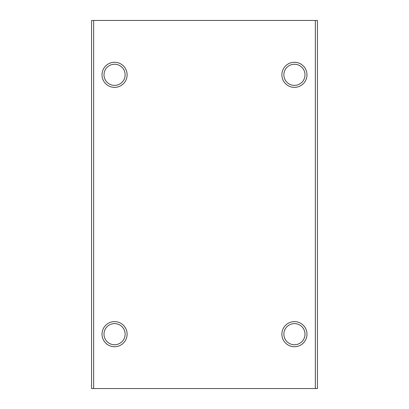 <?xml version="1.0" encoding="UTF-8"?>
<svg xmlns="http://www.w3.org/2000/svg" width="409" height="409" viewBox="0 0 409 409"><rect width="100%" height="100%" fill="white"/><g stroke="black" fill="none" stroke-linecap="round" stroke-linejoin="round"><path stroke-width="0.61" d="M305.002 74.827A10.568 10.568 0 0 0 294.434 64.259A10.568 10.568 0 0 0 283.866 74.827A10.568 10.568 0 0 0 294.434 85.394A10.568 10.568 0 0 0 305.002 74.827M281.883 74.827A12.551 12.551 0 0 1 294.434 62.28A12.551 12.551 0 0 1 306.98 74.827A12.551 12.551 0 0 1 294.434 87.378A12.551 12.551 0 0 1 281.883 74.827M125.134 334.173A10.568 10.568 0 0 0 114.566 323.606A10.568 10.568 0 0 0 103.998 334.173A10.568 10.568 0 0 0 114.566 344.741A10.568 10.568 0 0 0 125.134 334.173M102.02 334.173A12.551 12.551 0 0 1 114.566 321.622A12.551 12.551 0 0 1 127.117 334.173A12.551 12.551 0 0 1 114.566 346.72A12.551 12.551 0 0 1 102.02 334.173M125.134 74.827A10.568 10.568 0 0 0 114.566 64.259A10.568 10.568 0 0 0 103.998 74.827A10.568 10.568 0 0 0 114.566 85.394A10.568 10.568 0 0 0 125.134 74.827M102.02 74.827A12.551 12.551 0 0 1 114.566 62.28A12.551 12.551 0 0 1 127.117 74.827A12.551 12.551 0 0 1 114.566 87.378A12.551 12.551 0 0 1 102.02 74.827M305.002 334.173A10.568 10.568 0 0 0 294.434 323.606A10.568 10.568 0 0 0 283.866 334.173A10.568 10.568 0 0 0 294.434 344.741A10.568 10.568 0 0 0 305.002 334.173M281.883 334.173A12.551 12.551 0 0 1 294.434 321.622A12.551 12.551 0 0 1 306.98 334.173A12.551 12.551 0 0 1 294.434 346.72A12.551 12.551 0 0 1 281.883 334.173M93.651 20.45L91.56 20.45L91.56 388.55L317.44 388.55L317.44 20.45L93.651 20.45L93.651 388.55M315.349 20.45L315.349 388.55"/></g></svg>
